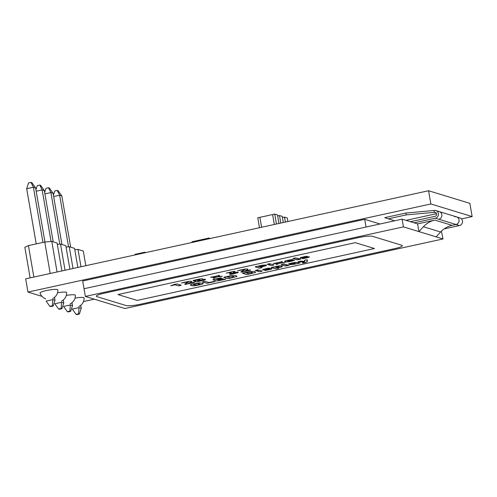 <?xml version="1.0" encoding="UTF-8"?>
<svg xmlns="http://www.w3.org/2000/svg" width="497" height="497" viewBox="0 0 497 497"><rect width="100%" height="100%" fill="white"/><g stroke="black" fill="none" stroke-linecap="round" stroke-linejoin="round"><path stroke-width="0.75" d="M290.167 260.416L287.521 260.894L290.167 260.416M258.428 266.404L259.881 266.852L263.335 265.715L258.428 266.404L259.881 266.852L263.335 265.715L258.428 266.404M199.707 279.705L198.955 279.488L196.147 280.289L198.638 280.053L199.85 279.482L198.955 279.488L196.147 280.289L199.707 279.705M202.204 280.277L200.341 280.146L197.713 281.029L202.204 280.277L200.341 280.146L197.93 280.749L197.713 281.029L198.135 281.066L202.204 280.277M252.451 272.462L249.861 272.033L245.785 272.778L248.972 273.754L252.482 272.828L251.24 272.089L245.785 272.778L248.972 273.754L251.749 273.101L252.451 272.462M295.143 263.367L292.416 264.037L295.143 263.367M275.263 267.144L276.817 267.616L279.37 267.026L278.444 266.578L276.556 266.715L275.102 267.113L276.817 267.616L279.37 267.026L278.444 266.578L275.263 267.144M233.714 276.556L231.124 276.133L227.042 276.879L230.229 277.848L233.012 277.202L233.714 276.556L231.124 276.133L227.042 276.879L230.229 277.848L233.012 277.202L233.714 276.556M197.384 283.495L193.488 284.346L194.936 285.085L198.371 284.818L200.011 284.321L199.962 283.986L197.384 283.495L193.488 284.346L193.588 284.675L196.209 285.154L200.011 284.321L197.384 283.495M117.988 294.559L355.274 242.666L374.477 248.531L137.184 300.424L117.988 294.559L355.274 242.666L374.477 248.531L137.184 300.424L117.988 294.559M201.422 284.501L194.6 285.8L191.991 285.719L190.308 285.048L192.016 284.185L199.073 282.843L202.875 283.34L203.211 283.625L202.739 284.023L201.422 284.501L194.6 285.8L190.68 285.321L190.308 285.048L190.705 284.669L192.016 284.185L199.073 282.843L202.875 283.34L203.211 283.625L202.739 284.023L201.422 284.501M214.524 281.345L215.12 281.519L214.226 281.774L207.094 283.265L202.385 282.072L205.317 281.432L208.877 282.52L215.238 281.339L207.094 283.265L202.385 282.072L203.416 281.619L205.317 281.432L208.877 282.52L214.524 281.345M225.029 279.047L225.619 279.221L224.706 279.482L217.127 281.01L212.84 279.718L220.854 277.873L221.426 278.047L216.152 279.258L217.319 279.618L223.116 278.562L218.133 279.867L219.339 280.233L225.75 279.034L217.127 281.01L212.896 279.799L214.021 279.302L220.854 277.873L221.426 278.047L216.152 279.258L217.319 279.618L223.116 278.562L218.133 279.867L219.339 280.233L225.029 279.047M235.448 275.555L236.988 276.195L236.497 276.612L229.074 278.506L227.626 278.587L223.737 277.332L230.434 275.785L235.448 275.555L236.988 276.195L236.497 276.612L229.074 278.506L227.626 278.587L223.936 277.208L230.434 275.785L235.448 275.555M259.465 270.25L262.155 271.07L261.136 271.517L259.272 271.704L256.576 270.877L259.465 270.25L262.155 271.07L261.136 271.517L259.272 271.704L256.576 270.877L259.465 270.25M281.314 267.044L277.575 267.852L278.624 268.368L276.487 268.834L271.194 267.69L277.891 266.05L281.327 265.945L282.47 266.404L282.253 266.684L277.575 267.852L278.624 268.368L276.487 268.834L271.319 267.498L279.357 265.87L282.116 266.187L282.253 266.684L281.314 267.044M263.304 269.946L262.677 269.871L262.925 269.424L267.995 268.225L269.66 268.113L268.25 268.591A14.214 2.125 170.2 0 0 267.746 268.678L265.535 269.256L270.846 268.554L271.828 268.622L271.555 269.088L266.311 270.325L264.597 270.325L268.964 269.237L263.304 269.946L262.677 269.871L262.925 269.424L267.995 268.225L269.66 268.113L268.25 268.591A14.214 2.125 170.2 0 0 267.746 268.678L265.535 269.256L270.846 268.554L271.828 268.622L271.555 269.088L265.162 270.492L264.597 270.325L268.964 269.237L263.304 269.946M297.274 262.503L300.113 262.944L294.435 264.236L289.633 264.715C288.943 264.503 289.975 264.1 292.733 263.491A7.592 1.137 -9.8 0 1 293.578 263.317L288.639 263.814L295.224 262.397L300.113 262.944L294.435 264.236L289.633 264.715C288.943 264.503 289.975 264.1 292.733 263.491A7.592 1.137 -9.8 0 1 293.578 263.317L288.589 263.963L291.596 263L297.274 262.503M304.499 260.956L304.754 260.161L307.363 259.776L307.276 261.559L305.984 262.373L302.984 263.043L302.362 262.882L304.375 261.975L298.088 261.801L300.735 261.155L304.717 261.335L304.431 260.347L307.363 259.776L306.922 261.962L302.984 263.043L302.362 262.882L304.375 261.975L298.206 261.615L300.735 261.155L304.717 261.335L304.499 260.956M254.184 271.455L255.725 272.095L255.241 272.511L247.817 274.406L246.363 274.487L242.474 273.232L249.171 271.691L254.184 271.455L255.725 272.095L255.241 272.511L247.817 274.406L246.363 274.487L242.679 273.108L249.171 271.691L254.184 271.455M257.639 269.834L258.341 270.051L255.197 270.554L257.639 269.834L258.341 270.051L255.197 270.554L257.639 269.834M288.72 265.435L285.477 265.994L281.128 264.771L284.017 264.137L288.869 265.261L284.856 265.907L281.128 264.771L283.296 264.143L288.72 265.435M178.23 285.818L175 284.831L170.794 285.669L177.224 283.973L181.163 285.179L180.125 285.626L178.23 285.818L175 284.831L170.838 285.775L174.49 284.377L177.224 283.973L181.163 285.179L178.23 285.818M193.954 282.24L194.662 282.234L193.625 282.675L185.536 284.377L184.673 284.309L184.965 283.936L188.587 281.936L181.393 282.955L189.183 281.265L191.444 281.296L191.73 281.625L190.332 282.408A57.062 8.536 170.2 0 0 189.506 282.768A68.698 10.275 170.2 0 0 188.742 283.122L194.526 282.414L184.809 284.365L188.587 281.936L181.393 282.955L189.183 281.265L191.444 281.296L191.73 281.625L190.332 282.408A57.062 8.536 170.2 0 0 189.506 282.768A68.698 10.275 170.2 0 0 188.742 283.122L193.954 282.24M204.074 279.289L205.336 279.364L204.882 279.997L197.334 281.656L194.836 281.675L195.793 280.886L193.084 280.668L200.39 278.86L202.695 278.842L202.105 279.482L205.336 279.364L205.516 279.625L203.522 280.451L197.334 281.656L194.836 281.675L195.793 280.886L193.258 280.923L193.706 280.32L200.39 278.86L202.695 278.842L202.105 279.482L204.074 279.289M218.133 276.375L222.302 276.338L217.146 276.972L213.915 278.177L213.188 278.065L214.741 277.115L210.666 277.32L219.537 275.381L218.133 276.375L222.302 276.338L217.146 276.972L213.915 278.177L213.188 278.065L214.741 277.115L210.784 277.133L215.729 276.518L218.761 275.388L219.606 275.425L218.133 276.375M234.988 271.505L233.23 272.462L238.225 272.076L238.057 272.679L231.969 274.226L229.645 274.456L231.26 273.903A46.563 6.964 170.2 0 0 231.95 273.797L235.342 272.723L230.235 273.48L229.502 273.381L231.378 272.319L226.297 273.07L234.261 271.337L234.988 271.505L233.23 272.462L238.225 272.076L238.057 272.679L231.969 274.226L229.645 274.456L231.26 273.903A46.563 6.964 170.2 0 0 231.95 273.797L235.342 272.723L230.235 273.48L229.502 273.381L231.378 272.319L226.297 273.07L233.037 271.536L234.988 271.505M250.171 269.946L250.743 270.12L249.842 270.38L241.753 272.083L240.89 272.014L241.182 271.642L244.804 269.641L237.609 270.66L245.4 268.97L247.655 269.001L247.947 269.331L246.549 270.113A57.062 8.536 170.2 0 0 245.717 270.48A68.698 10.275 170.2 0 0 244.959 270.828L250.743 270.12L241.026 272.07L244.804 269.641L237.609 270.66L245.4 268.97L247.655 269.001L247.947 269.331L246.549 270.113A57.062 8.536 170.2 0 0 245.717 270.48A68.698 10.275 170.2 0 0 244.959 270.828L250.171 269.946M262.466 266.709L260.689 267.1L261.857 267.678L259.801 268.132L255.11 266.864L262.006 265.268L265.404 264.963L266.554 265.361L260.689 267.1L261.962 267.485L260.962 267.945L259.049 268.132L255.315 266.74L265.404 264.963L266.554 265.361L265.951 265.74L262.466 266.709M271.238 264.069L273.928 264.889L272.909 265.336L271.039 265.522L268.349 264.696L271.238 264.069L273.928 264.889L272.909 265.336L271.039 265.522L268.349 264.696L271.238 264.069M269.411 263.652L270.113 263.87L266.97 264.373L269.411 263.652L270.113 263.87L266.97 264.373L269.411 263.652M280.886 262.652L285.054 262.615L279.898 263.248L276.667 264.454L275.941 264.342L277.494 263.391L273.418 263.596L282.29 261.658L280.886 262.652L285.054 262.615L279.898 263.248L276.667 264.454L275.941 264.342L277.494 263.391L273.536 263.41L278.482 262.795L281.513 261.664L282.358 261.702L280.886 262.652M292.919 260.08L288.676 261.248L294.609 260.422L289.416 261.677L286.576 261.969L284.477 261.335L287.931 260.198L293.149 259.639L292.919 260.08L288.434 261.173L294.609 260.422L289.416 261.677L285.818 261.888L284.682 261.54L284.949 261.031L291.323 259.614L293.149 259.639L292.919 260.08M300.791 258.142L300.157 258.067L300.405 257.62L305.475 256.421L307.14 256.309L305.73 256.787A14.214 2.125 170.2 0 0 305.226 256.874L303.015 257.452L308.326 256.75L309.308 256.819L309.041 257.284L303.791 258.521L302.077 258.521L306.444 257.434L300.791 258.142L300.157 258.067L300.405 257.62L305.475 256.421L307.14 256.309L305.73 256.787A14.214 2.125 170.2 0 0 305.226 256.874L303.015 257.452L308.326 256.75L309.308 256.819L309.041 257.284L302.648 258.682L302.077 258.521L306.444 257.434L300.791 258.142M300.492 259.254L297.249 259.813L292.901 258.589L295.79 257.955L300.635 259.08L296.628 259.726L292.901 258.589L295.069 257.962L300.492 259.254M104.041 293.249A11.307 1.69 170.2 0 0 96.337 296.224A11.307 1.69 170.2 0 0 96.878 296.616L126.126 305.549A11.307 1.69 170.2 0 0 140.166 304.282L394.637 248.63A11.307 1.69 170.2 0 0 402.334 245.655A11.307 1.69 170.2 0 0 401.793 245.263L372.551 236.33A11.307 1.69 170.2 0 0 358.505 237.597L104.041 293.249A11.307 1.69 170.2 0 0 96.337 296.224A11.307 1.69 170.2 0 0 96.878 296.616L126.126 305.549A11.307 1.69 170.2 0 0 140.166 304.282L394.637 248.63A11.307 1.69 170.2 0 0 402.334 245.655A11.307 1.69 170.2 0 0 401.793 245.263L372.551 236.33A11.307 1.69 170.2 0 0 358.505 237.597L104.041 293.249M364.723 219.326L82.688 281.01L84.024 288.72L366.053 227.042L364.723 219.326L379.994 223.992M262.677 269.871L262.925 269.424L262.677 269.871M271.828 268.622L271.555 269.088L271.828 268.622M255.359 271.816L255.725 272.095L255.359 271.816M236.622 275.91L236.988 276.195L236.622 275.91M202.875 283.34L203.211 283.625L202.875 283.34M190.68 285.321L190.308 285.048L190.68 285.321M200.011 284.321L199.962 283.986L200.011 284.321M193.488 284.346L193.588 284.675L193.488 284.346M300.157 258.067L300.405 257.62L300.157 258.067M309.308 256.819L309.041 257.284L309.308 256.819M247.655 269.001L247.947 269.331L247.655 269.001M194.836 281.675L194.768 281.345L194.836 281.675M191.444 281.296L191.73 281.625L191.444 281.296M454.668 216.791A3.957 3.752 107 0 1 456.488 216.86L459.93 217.916A3.957 3.752 107 0 1 459.439 225.557L444.125 228.906M437.459 211.536A3.957 3.752 107 0 1 439.286 211.604L456.488 216.86A3.957 3.752 107 0 1 455.998 224.501L452.077 225.358A22.62 21.439 -73 0 0 440.609 232.006L423.401 226.75A22.62 21.439 -73 0 1 434.875 220.103L417.586 223.886L418.921 231.596L423.401 226.75M394.575 220.805L384.728 217.655L405.931 213.02L434.018 210.486A3.957 3.752 107 0 1 438.447 214.487A3.957 3.752 107 0 1 435.353 218.195L414.15 222.836M406.024 220.351L436.54 213.679L406.024 220.351M436.08 212.89L434.347 212.356L406.254 214.89L405.931 213.02M388.176 218.848L406.254 214.89M435.844 210.554L439.286 211.604A3.957 3.752 107 0 1 438.795 219.245L435.353 218.195M434.018 210.486L434.347 212.356A2.038 1.932 107 0 1 436.621 214.418A2.038 1.932 107 0 1 435.03 216.325L410.441 221.699M418.921 231.596L436.124 236.852L440.609 232.006M456.488 216.86A3.957 3.752 107 0 1 455.998 224.501L459.439 225.557M439.286 211.604A3.957 3.752 107 0 1 438.795 219.245L455.998 224.501M403.434 226.868L402.104 219.158L84.024 288.72L85.354 296.429L403.434 226.868L443.007 238.958L124.927 308.519L85.354 296.429M441.423 231.167L443.007 238.958M402.104 219.158L417.586 223.886M41.965 296.355L27.956 292.074L25.676 278.854L428.576 190.742L469.864 203.354L472.15 216.574L461.508 218.904M27.956 292.074L430.862 203.963L428.576 190.742M430.862 203.963L472.15 216.574M94.387 299.188L83.477 301.573M78.861 306.519A9.126 9.126 0 0 0 84.092 297.927A9.045 1.354 170.2 0 0 75.01 298.094M70.12 303.853A9.126 9.126 0 0 0 75.358 295.261A9.045 1.354 170.2 0 0 66.269 295.429M61.379 301.182A9.126 9.126 0 0 0 66.617 292.59A9.045 1.354 170.2 0 0 57.528 292.758M52.639 298.511A9.126 9.126 0 0 0 57.876 289.919A9.045 1.354 170.2 0 0 46.202 290.59A9.045 1.354 170.2 0 0 40.052 293A9.126 9.126 0 0 0 45.712 298.859M77.855 267.442L74.556 248.363L69.263 246.742L66.051 247.034M73.016 268.498L69.263 246.742M69.878 269.188L65.821 245.692L60.522 244.07L57.31 244.362M65.039 270.244L60.522 244.07M61.901 270.933L57.08 243.021L51.781 241.405L44.761 242.039L28.428 245.605L33.864 277.065M57.062 271.989L51.781 241.405M50.191 273.493L44.761 242.039M30.131 277.879L24.85 247.295L28.428 245.605M80.999 266.752L77.998 249.413L74.792 249.699M85.832 265.696L83.297 251.028L77.998 249.413M68.543 246.804L59.64 195.24L53.657 196.551M79.048 307.624L72.32 309.097L76.078 314.352L76.886 314.601L79.377 314.054L78.569 313.812L79.048 307.624L81.235 308.295L80.725 305.344M70.68 247.177L61.821 195.911L58.062 190.655L57.254 190.407L54.763 190.954L53.409 195.141M61.821 195.911L59.64 195.24L57.254 190.407M78.569 313.812L76.078 314.352M79.377 314.054L81.235 308.295M59.808 244.139L50.899 192.575L44.916 193.88M70.313 304.959L63.579 306.432L67.337 311.687L68.145 311.93L70.636 311.389L69.829 311.141L70.313 304.959L72.494 305.624L71.984 302.679M61.939 244.505L53.086 193.24L49.321 187.984L48.513 187.736L46.022 188.282L44.674 192.476M53.086 193.24L50.899 192.575L48.513 187.736M69.829 311.141L67.337 311.687M70.636 311.389L72.494 305.624M51.067 241.467L42.158 189.904L36.175 191.215M61.572 302.288L54.838 303.76L58.596 309.016L59.404 309.264L61.895 308.718L61.088 308.469L61.572 302.288L63.753 302.953L63.249 300.008M53.198 241.834L44.345 190.568L40.58 185.313L39.772 185.07L37.281 185.611L35.933 189.804M44.345 190.568L42.158 189.904L39.772 185.07M61.088 308.469L58.596 309.016M61.895 308.718L63.753 302.953M36.219 243.903L26.689 188.705L33.417 187.232L42.953 242.43M52.831 299.616L46.097 301.089L49.855 306.345L50.669 306.593L53.16 306.046L52.353 305.798L52.831 299.616L55.018 300.287L54.508 297.336M44.954 242.02L35.604 187.903L31.845 182.647L31.038 182.399L28.54 182.946L26.689 188.705M35.604 187.903L33.417 187.232L31.038 182.399M52.353 305.798L49.855 306.345M53.16 306.046L55.018 300.287M282.451 217.543L284.52 217.09L285.377 222.06M284.52 217.09L287.272 217.928L287.893 221.507M277.655 215.959L279.5 215.555L280.793 223.06M279.5 215.555L282.253 216.394L283.309 222.513M259.471 227.725L257.763 217.804L259.881 217.344L261.596 227.259L259.881 217.344L272.604 214.561L274.319 224.476L272.604 214.561L274.723 214.095L276.438 224.01M274.723 214.095L277.475 214.934L278.947 223.464M192.134 242.449L192.01 241.759L194.134 241.3L194.252 241.983L194.134 241.3L206.858 238.517L206.976 239.206L206.858 238.517L208.976 238.051L209.094 238.74M208.976 238.051L210.343 238.467M134.83 254.98L135.116 254.321L144.658 252.234L144.969 252.762M145.801 252.582L144.658 252.234M452.077 225.358L434.875 220.103"/></g></svg>
